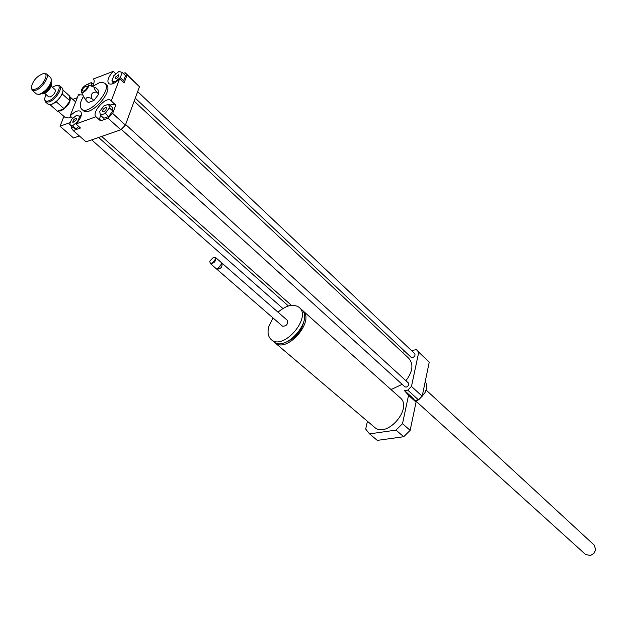 <?xml version="1.0" encoding="UTF-8"?>
<svg xmlns="http://www.w3.org/2000/svg" width="627" height="627" viewBox="0 0 627 627"><rect width="100%" height="100%" fill="white"/><g stroke="black" fill="none" stroke-linecap="round" stroke-linejoin="round"><path stroke-width="0.94" d="M274.132 341.997L274.947 342.742C287.166 353.847 315.883 320.044 302.473 310.373L302.034 310.036M285.191 342.475C295.293 338.619 301.563 331.432 304.017 320.906M273.262 341.315L273.685 341.668C285.896 352.766 314.644 318.939 301.234 309.268L299.392 307.622M273.004 317.936L268.764 326.714C267.267 332.569 268.137 336.903 271.389 339.716C283.584 350.806 312.379 316.909 298.985 307.261C293.287 303.57 286.296 305.216 278.027 312.183M282.471 326.15L282.55 326.212C286.476 326.15 288.106 324.222 287.456 320.444L222.091 263.215M216.433 268.654L216.84 269.218C220.798 268.991 222.522 266.969 222.013 263.152L221.472 262.893M217.977 268.45L221.48 264.445M215.821 268.332L217.647 268.575L221.574 263.967L221.072 262.321L215.594 257.525M209.865 261.6L210.319 263.559C214.277 263.316 216.009 261.287 215.523 257.462L213.588 257.344M210.006 260.887L209.88 261.498C210.045 267.337 219.309 256.482 213.376 257.399L210.006 260.887M302.88 310.741L399.861 397.479C413.507 407.558 387.188 438.688 374.601 427.34L374.17 426.971M367.453 421.266L365.69 429.04L369.475 433.821L377.305 440.389L403.694 436.737L410.152 430.365L416.062 402.103L412.903 398.137L405.99 391.883M369.546 433.876L396.005 430.106L403.694 436.737M396.005 430.106L402.51 423.695L410.152 430.365M402.51 423.695L408.545 395.308L416.062 402.103M408.545 395.308L404.486 390.645L407.746 390.119L411.469 386.428L418.742 352.186L416.391 349.639L411.453 350.54M376.608 439.809L377.305 440.389M115.211 77.293L118.864 74.621C118.832 76.941 117.641 78.257 115.274 78.571L115.211 77.293M105.328 107.609L106.339 107.648C106.363 110.015 105.171 111.363 102.75 111.7C102.319 110.281 103.173 108.926 105.328 107.609M76.408 119.835L72.857 122.5C72.826 120.204 73.994 118.864 76.345 118.487L76.408 119.835M120.259 77.607L115.102 81.776L111.935 80.75L113.895 75.585L119.02 71.431L122.218 72.426L120.259 77.607L123.59 80.75L122.563 81.581M115.619 82.262L115.102 81.776M114.365 83.023L111.935 80.75M123.59 80.75L125.533 75.577L122.218 72.426M100.375 115.164L99.717 111.418L103.87 105.939L108.714 104.184L109.404 107.915L105.218 113.424L100.375 115.164L103.792 118.26L108.636 116.536L105.218 113.424M109.404 107.915L112.805 111.034L112.108 107.295L108.714 104.184M112.805 111.034L108.636 116.536M71.596 119.326L76.651 115.243L79.676 116.395L77.63 121.669L72.544 125.768L69.534 124.577L71.596 119.326M80.656 117.265L79.676 116.395M78.79 126.513L75.969 128.786L72.544 125.768M75.969 128.786L72.959 127.587L69.534 124.577M93.407 84.41L91.385 82.545L91.832 86.291M86.354 84.833L91.385 82.545M123.268 73.422L125.134 72.716L127.069 74.958L124.06 82.999L119.608 78.798C114.976 83.43 111.34 85.029 108.69 83.603C106.817 80.82 108.346 76.737 113.283 71.36L115.979 73.9M113.142 81.878L112.46 83.861M95.97 116.755C91.119 112.68 106.237 95.962 110.744 100.422L115.76 105.171L112.672 113.44L108.048 118.205L100.539 120.87L95.97 116.755L75.906 123.966L80.483 128.002L73.226 130.581L71.478 128.159L72.019 126.764M114.804 104.286L109.662 105.062M100.461 115.25L99.724 118.605L100.539 120.87M72.771 118.378L70.106 116.019C74.519 111.567 78.014 110.007 80.585 111.355C82.537 114.185 80.977 118.385 75.906 123.966M81.33 115.227L79.229 116.222M92.341 86.487C94.364 82.944 94.716 80.428 93.415 78.955L113.283 71.36M125.917 73.43L139.46 86.73L127.069 74.958M119.608 78.798L111.238 101.002M139.46 86.73L125.408 125.079L112.672 113.44M70.106 116.019L78.681 94.215L79.668 95.108M82.85 94.975L79.174 94.802L78.681 94.215M91.832 98.604C90.649 93.893 92.279 91.754 96.715 92.185C93.689 88.203 93.423 86.761 95.915 87.874L98.024 89.794L98.784 94.081L93.909 100.492L88.297 102.562L86.22 100.681C85.272 97.436 87.137 96.738 91.832 98.604L93.909 100.492M84.002 97.287L86.22 100.681M96.715 92.185L98.784 94.081M85.828 86.009L87.325 86.463C86.926 88.909 85.507 90.507 83.062 91.26C81.776 89.92 82.701 88.172 85.828 86.009M86.283 84.857L87.78 84.716C91.127 85.774 82.929 94.998 81.345 91.957C81.118 89.3 82.756 86.934 86.283 84.857M92.357 86.495L99.387 82.709L102.491 82.364L104.772 83.273C112.938 89.003 88.799 116.167 81.729 109.208C79.323 106.723 79.919 102.413 83.501 96.284M104.999 83.485L106.261 84.661C114.443 90.398 90.327 117.539 83.242 110.571L83.007 110.352M125.408 125.079L120.823 129.797L86.04 141.82L73.226 130.581M120.823 129.797L108.048 118.205M425.263 381.381L426.619 384.61L426.493 388.615L425.043 392.62L418.742 399.65M418.374 399.885L415.607 401.296M424.659 393.317L419.001 399.47M405.144 351.684L402.244 352.209M402.158 384.335L392.134 389.069L390.652 389.242M134.178 101.151L408.741 358.291C413.749 364.115 412.809 371.584 405.92 380.714M137.674 91.605L414.69 353.597C415.489 355.305 414.753 356.661 412.48 357.672L411.163 357.335M125.627 124.475L408.373 382.956C409.227 384.712 408.49 386.107 406.163 387.133L404.87 386.796M418.742 352.186L429.244 362.171L417.308 350.485M415.011 400.41L418.491 399.869L422.19 396.217L429.244 362.171M407.746 390.119L418.491 399.869M411.469 386.428L422.19 396.217M70.349 122.492L60.027 126.223L73.531 137.995L79.347 135.957M72.826 99.379L77.309 97.702M57.896 111.034L60.89 110.916C68.288 106.308 71.29 101.59 69.91 96.762L69.393 96.464M59.299 110.509L62.214 109.427M65.78 106.535L68.374 103.134M69.832 99.458L69.495 97.169M65.435 117.735L68.845 117.947L71.023 116.834M60.027 126.223L63.915 116.403M590.775 555.31L593.965 553.375L595.556 549.628M585.508 554.425L590.14 555.459C593.181 554.472 594.999 552.418 595.603 549.307L594.137 545.035L426.117 390.041M52.37 87.177L56.375 85.382C63.249 84.034 56.328 98.267 48.843 100.775C46.21 101.668 44.791 101.025 44.603 98.847L45.92 94.426M44.595 99.419L45.457 101.927L49.196 101.982C55.623 99.85 63.194 88.007 59.62 85.719L56.414 85.374M59.761 85.844L62.222 88.054L63.076 90.155C61.987 96.119 58.233 100.837 51.822 104.301L50.379 104.685L47.942 104.113M51.187 86.118L55.09 89.606C55.779 92.075 54.212 94.52 50.403 96.926L48.647 96.848M51.343 104.552L56.493 101.88L62.386 94.183L63.068 90.625M51.218 82.646L51.445 83.61C50.685 87.796 48.044 91.127 43.514 93.619L41.288 93.815M42.448 93.909L44.407 93.509C48.42 91.307 50.756 88.36 51.43 84.653L51.438 83.94M46.625 74.025L50.685 77.677L51.516 79.684C50.426 85.664 46.641 90.437 40.159 94.011L38.631 94.426L36.295 93.862M39.611 94.293L41.053 93.909C47.017 90.625 50.497 86.236 51.5 80.734L51.508 80.154M31.358 87.858L32.189 90.257L35.919 90.272C42.346 88.07 50.019 76.149 46.492 73.9L43.365 73.571M35.559 89.05C32.965 89.967 31.562 89.363 31.358 87.255C32.863 80.687 36.844 76.126 43.326 73.571C50.058 72.293 42.981 86.487 35.559 89.05M63.076 90.131L69.276 95.704L70.052 100.939L62.41 94.089M70.052 100.939L64.103 108.73L56.414 101.919M64.103 108.73L57.425 111.206L50.066 104.725M50.881 83.634C49.799 87.741 47.158 90.915 42.973 93.133L42.228 93.36M273.685 341.668L271.389 339.716M282.55 326.212L216.84 269.218M221.464 264.641L221.535 264.218M218.274 268.38L217.647 268.575M215.892 268.395L210.319 263.559M209.88 261.498L209.81 261.961M213.376 257.399L213.807 257.274M374.601 427.34L274.947 342.742M369.475 433.821L377.235 440.334M81.345 91.957L84.159 97.6M87.843 84.747L95.688 87.788M81.729 109.208L83.242 110.571M291.398 305.349L101.684 136.412M288.404 305.976L98.611 137.478M282.895 308.492L91.675 139.876M411.218 357.39L135.275 98.157M404.924 386.843L121.301 129.342M75.648 101.919L70.028 96.871M65.553 117.845L57.849 111.05M590.9 555.279L590.14 555.459M585.665 554.566L415.967 401.155M44.603 98.847L44.588 99.881M45.457 101.927L48.083 104.239M51.375 104.544L50.379 104.685M39.65 94.285L38.631 94.426M32.189 90.257L36.429 93.987M31.358 87.255L31.358 88.313M44.729 93.376L48.71 96.903"/></g></svg>
